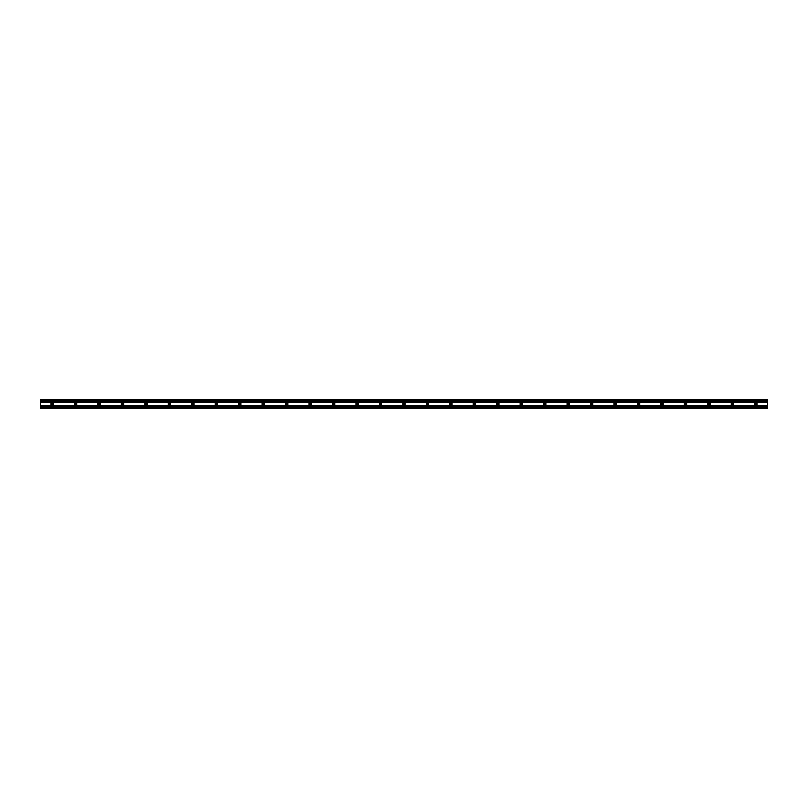 <?xml version="1.0" encoding="UTF-8"?>
<svg xmlns="http://www.w3.org/2000/svg" width="808" height="808" viewBox="0 0 808 808"><rect width="100%" height="100%" fill="white"/><g stroke="black" fill="none" stroke-linecap="round" stroke-linejoin="round"><path stroke-width="1.21" d="M755.581 404.939A0.939 0.939 0 0 1 754.642 404A0.939 0.939 0 0 1 755.581 403.061L756.167 403.061A0.939 0.939 0 0 1 757.106 404A0.939 0.939 0 0 1 756.167 404.939L755.581 404.939M732.119 404.939A0.939 0.939 0 0 1 731.179 404A0.939 0.939 0 0 1 732.119 403.061L732.705 403.061A0.939 0.939 0 0 1 733.644 404A0.939 0.939 0 0 1 732.705 404.939L732.119 404.939M708.666 404.939A0.939 0.939 0 0 1 707.727 404A0.939 0.939 0 0 1 708.666 403.061L709.252 403.061A0.939 0.939 0 0 1 710.182 404A0.939 0.939 0 0 1 709.252 404.939L708.666 404.939M685.204 404.939A0.939 0.939 0 0 1 684.265 404A0.939 0.939 0 0 1 685.204 403.061L685.79 403.061A0.939 0.939 0 0 1 686.729 404A0.939 0.939 0 0 1 685.79 404.939L685.204 404.939M661.742 404.939A0.939 0.939 0 0 1 660.803 404A0.939 0.939 0 0 1 661.742 403.061L662.328 403.061A0.939 0.939 0 0 1 663.267 404A0.939 0.939 0 0 1 662.328 404.939L661.742 404.939M638.29 404.939A0.939 0.939 0 0 1 637.35 404A0.939 0.939 0 0 1 638.29 403.061L638.875 403.061A0.939 0.939 0 0 1 639.815 404A0.939 0.939 0 0 1 638.875 404.939L638.29 404.939M614.827 404.939A0.939 0.939 0 0 1 613.888 404A0.939 0.939 0 0 1 614.827 403.061L615.413 403.061A0.939 0.939 0 0 1 616.352 404A0.939 0.939 0 0 1 615.413 404.939L614.827 404.939M591.375 404.939A0.939 0.939 0 0 1 590.436 404A0.939 0.939 0 0 1 591.375 403.061L591.961 403.061A0.939 0.939 0 0 1 592.9 404A0.939 0.939 0 0 1 591.961 404.939L591.375 404.939M567.913 404.939A0.939 0.939 0 0 1 566.974 404A0.939 0.939 0 0 1 567.913 403.061L568.499 403.061A0.939 0.939 0 0 1 569.438 404A0.939 0.939 0 0 1 568.499 404.939L567.913 404.939M544.451 404.939A0.939 0.939 0 0 1 543.521 404A0.939 0.939 0 0 1 544.451 403.061L545.047 403.061A0.939 0.939 0 0 1 545.976 404A0.939 0.939 0 0 1 545.047 404.939L544.451 404.939M520.998 404.939A0.939 0.939 0 0 1 520.059 404A0.939 0.939 0 0 1 520.998 403.061L521.584 403.061A0.939 0.939 0 0 1 522.524 404A0.939 0.939 0 0 1 521.584 404.939L520.998 404.939M497.536 404.939A0.939 0.939 0 0 1 496.597 404A0.939 0.939 0 0 1 497.536 403.061L498.122 403.061A0.939 0.939 0 0 1 499.061 404A0.939 0.939 0 0 1 498.122 404.939L497.536 404.939M474.084 404.939A0.939 0.939 0 0 1 473.145 404A0.939 0.939 0 0 1 474.084 403.061L474.67 403.061A0.939 0.939 0 0 1 475.609 404A0.939 0.939 0 0 1 474.67 404.939L474.084 404.939M450.622 404.939A0.939 0.939 0 0 1 449.682 404A0.939 0.939 0 0 1 450.622 403.061L451.207 403.061A0.939 0.939 0 0 1 452.147 404A0.939 0.939 0 0 1 451.207 404.939L450.622 404.939M427.169 404.939A0.939 0.939 0 0 1 426.23 404A0.939 0.939 0 0 1 427.169 403.061L427.755 403.061A0.939 0.939 0 0 1 428.695 404A0.939 0.939 0 0 1 427.755 404.939L427.169 404.939M403.707 404.939A0.939 0.939 0 0 1 402.768 404A0.939 0.939 0 0 1 403.707 403.061L404.293 403.061A0.939 0.939 0 0 1 405.232 404A0.939 0.939 0 0 1 404.293 404.939L403.707 404.939M380.245 404.939A0.939 0.939 0 0 1 379.305 404A0.939 0.939 0 0 1 380.245 403.061L380.831 403.061A0.939 0.939 0 0 1 381.77 404A0.939 0.939 0 0 1 380.831 404.939L380.245 404.939M356.793 404.939A0.939 0.939 0 0 1 355.853 404A0.939 0.939 0 0 1 356.793 403.061L357.378 403.061A0.939 0.939 0 0 1 358.318 404A0.939 0.939 0 0 1 357.378 404.939L356.793 404.939M333.33 404.939A0.939 0.939 0 0 1 332.391 404A0.939 0.939 0 0 1 333.33 403.061L333.916 403.061A0.939 0.939 0 0 1 334.855 404A0.939 0.939 0 0 1 333.916 404.939L333.33 404.939M309.878 404.939A0.939 0.939 0 0 1 308.939 404A0.939 0.939 0 0 1 309.878 403.061L310.464 403.061A0.939 0.939 0 0 1 311.403 404A0.939 0.939 0 0 1 310.464 404.939L309.878 404.939M286.416 404.939A0.939 0.939 0 0 1 285.476 404A0.939 0.939 0 0 1 286.416 403.061L287.002 403.061A0.939 0.939 0 0 1 287.941 404A0.939 0.939 0 0 1 287.002 404.939L286.416 404.939M262.954 404.939A0.939 0.939 0 0 1 262.024 404A0.939 0.939 0 0 1 262.954 403.061L263.549 403.061A0.939 0.939 0 0 1 264.479 404A0.939 0.939 0 0 1 263.549 404.939L262.954 404.939M239.501 404.939A0.939 0.939 0 0 1 238.562 404A0.939 0.939 0 0 1 239.501 403.061L240.087 403.061A0.939 0.939 0 0 1 241.026 404A0.939 0.939 0 0 1 240.087 404.939L239.501 404.939M216.039 404.939A0.939 0.939 0 0 1 215.1 404A0.939 0.939 0 0 1 216.039 403.061L216.625 403.061A0.939 0.939 0 0 1 217.564 404A0.939 0.939 0 0 1 216.625 404.939L216.039 404.939M192.587 404.939A0.939 0.939 0 0 1 191.648 404A0.939 0.939 0 0 1 192.587 403.061L193.173 403.061A0.939 0.939 0 0 1 194.112 404A0.939 0.939 0 0 1 193.173 404.939L192.587 404.939M169.124 404.939A0.939 0.939 0 0 1 168.185 404A0.939 0.939 0 0 1 169.124 403.061L169.71 403.061A0.939 0.939 0 0 1 170.65 404A0.939 0.939 0 0 1 169.71 404.939L169.124 404.939M145.672 404.939A0.939 0.939 0 0 1 144.733 404A0.939 0.939 0 0 1 145.672 403.061L146.258 403.061A0.939 0.939 0 0 1 147.197 404A0.939 0.939 0 0 1 146.258 404.939L145.672 404.939M122.21 404.939A0.939 0.939 0 0 1 121.271 404A0.939 0.939 0 0 1 122.21 403.061L122.796 403.061A0.939 0.939 0 0 1 123.735 404A0.939 0.939 0 0 1 122.796 404.939L122.21 404.939M98.748 404.939A0.939 0.939 0 0 1 97.819 404A0.939 0.939 0 0 1 98.748 403.061L99.334 403.061A0.939 0.939 0 0 1 100.273 404A0.939 0.939 0 0 1 99.334 404.939L98.748 404.939M75.296 404.939A0.939 0.939 0 0 1 74.356 404A0.939 0.939 0 0 1 75.296 403.061L75.881 403.061A0.939 0.939 0 0 1 76.821 404A0.939 0.939 0 0 1 75.881 404.939L75.296 404.939M51.833 404.939A0.939 0.939 0 0 1 50.894 404A0.939 0.939 0 0 1 51.833 403.061L52.419 403.061A0.939 0.939 0 0 1 53.358 404A0.939 0.939 0 0 1 52.419 404.939L51.833 404.939M767.6 408.323L767.6 399.677L40.4 399.677L40.4 408.323L767.6 408.323M40.4 408.08L767.6 408.08M40.4 406.959L767.6 406.959M40.4 405.879L767.6 405.879M40.4 402.121L767.6 402.121M40.4 401.041L767.6 401.041M40.4 399.92L767.6 399.92"/></g></svg>
